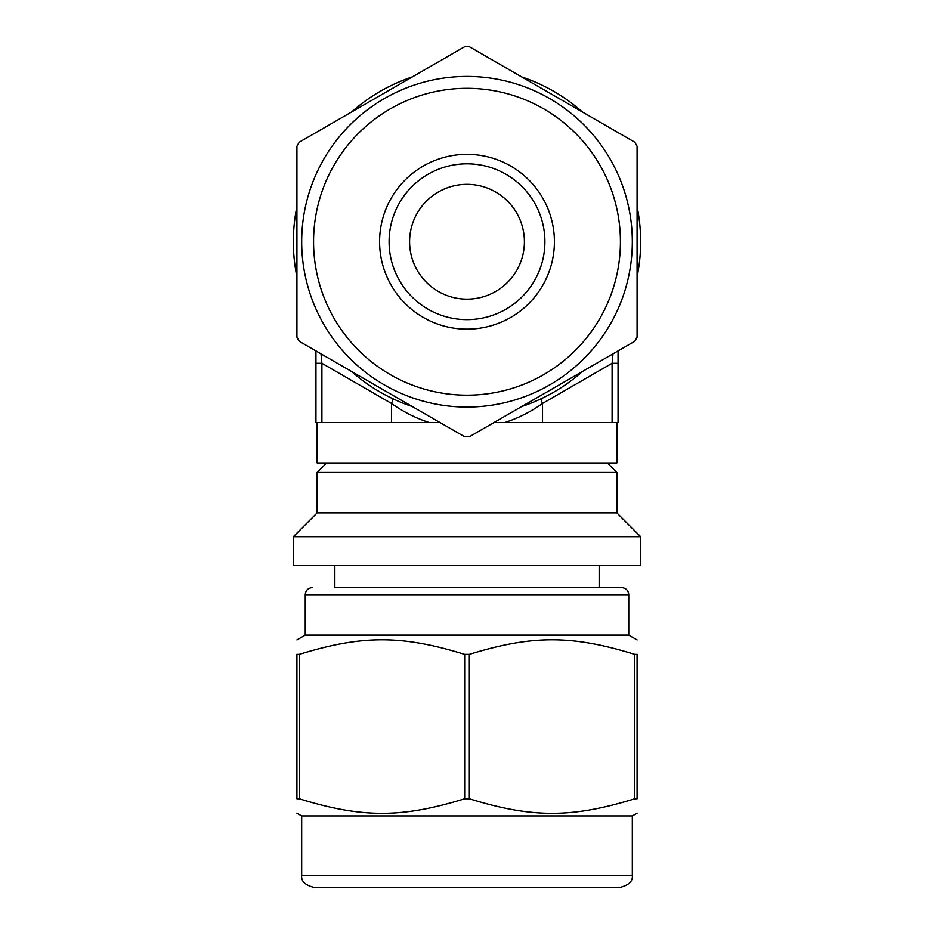 <?xml version="1.0" encoding="UTF-8"?>
<svg xmlns="http://www.w3.org/2000/svg" width="934" height="934" viewBox="0 0 934 934"><rect width="100%" height="100%" fill="white"/><g stroke="black" fill="none" stroke-linecap="round" stroke-linejoin="round"><path stroke-width="1.4" d="M634.746 142.201L469.335 46.7A195.054 195.054 0 0 0 464.665 46.7L299.254 142.201A195.054 195.054 0 0 0 296.919 146.241L296.919 337.232A195.054 195.054 0 0 0 299.254 341.284L464.665 436.773A195.054 195.054 0 0 0 467 436.797A195.054 195.054 0 0 0 469.335 436.773L634.746 341.284A195.054 195.054 0 0 0 637.081 337.232L637.081 146.241A195.054 195.054 0 0 0 634.746 142.201M412.291 406.535A173.642 173.642 0 0 1 351.628 371.522M296.919 276.756A173.642 173.642 0 0 1 296.919 206.718M351.628 111.963A173.642 173.642 0 0 1 412.291 76.938M521.709 76.938A173.642 173.642 0 0 1 582.372 111.963M637.081 206.718A173.642 173.642 0 0 1 637.081 276.756M582.372 371.522A173.642 173.642 0 0 1 521.709 406.535M467 299.137A57.394 57.394 0 0 1 417.288 213.045A57.394 57.394 0 0 1 516.712 213.045A57.394 57.394 0 0 1 467 299.137M467 319.638A77.907 77.907 0 0 1 399.53 202.783A77.907 77.907 0 0 1 534.47 202.783A77.907 77.907 0 0 1 467 319.638M467 329.153A87.422 87.422 0 0 1 391.299 198.031A87.422 87.422 0 0 1 542.701 198.031A87.422 87.422 0 0 1 467 329.153M467 407.061A165.318 165.318 0 0 1 301.682 241.743A165.318 165.318 0 0 1 467 76.425A165.318 165.318 0 0 1 632.318 241.743A165.318 165.318 0 0 1 467 407.061M634.746 798.768L637.081 798.768C637.081 818.196 637.081 818.196 637.081 798.768C637.081 818.196 637.081 818.196 637.081 798.768L637.081 654.384C637.081 634.968 637.081 634.968 637.081 654.384C637.081 634.968 637.081 634.968 637.081 654.384L634.746 654.384L634.746 798.768C571.888 818.196 532.193 818.196 469.335 798.768L469.335 654.384C532.193 634.968 571.888 634.968 634.746 654.384M299.254 654.384L296.919 654.384C296.919 634.968 296.919 634.968 296.919 654.384C296.919 634.968 296.919 634.968 296.919 654.384L296.919 798.768C296.919 818.196 296.919 818.196 296.919 798.768C296.919 818.196 296.919 818.196 296.919 798.768L299.254 798.768L299.254 654.384C362.112 634.968 401.807 634.968 464.665 654.384L464.665 798.768C401.807 818.196 362.112 818.196 299.254 798.768M296.919 639.965L305.243 635.155L628.757 635.155L637.081 639.965M464.665 654.384L469.335 654.384M464.665 798.768L469.335 798.768M379.578 887.3L554.422 887.3M632.318 875.403L301.682 875.403C301.028 881.089 304.986 885.047 313.579 887.3L620.421 887.3C629.014 885.047 632.972 881.089 632.318 875.403L632.318 815.942L637.081 813.187M301.682 875.403L301.682 815.942L632.318 815.942M334.839 565.245L334.839 587.579L621.612 587.579L599.161 587.579L599.161 565.245M293.358 565.245L640.642 565.245L640.642 536.7L293.358 536.7L293.358 565.245M293.358 536.7L317.14 512.906L616.86 512.906L640.642 536.7M317.14 512.906L317.14 472.476L616.86 472.476L616.86 512.906M613.008 353.834L612.097 363.279L612.097 422.518L618.051 422.518L618.051 350.915M315.949 422.518L321.903 422.518L321.903 363.279L315.949 363.279L315.949 422.518M393.249 398.946A35.679 15.96 120 0 1 391.474 403.453L321.903 363.279L320.992 353.834M315.949 350.915L315.949 363.279M391.474 422.518L391.474 403.453C403.348 411.906 415.922 418.257 429.185 422.518L321.903 422.518M494.028 422.518L504.815 422.518C518.078 418.257 530.652 411.906 542.526 403.453L612.097 363.279L618.051 363.279M612.097 422.518L542.526 422.518L542.526 403.453A35.679 15.96 60 0 1 540.751 398.946M429.185 422.518L439.972 422.518M542.526 422.518L504.815 422.518M616.86 422.518L616.86 462.96L317.14 462.96L317.14 422.518M620.421 241.743A153.421 153.421 0 0 1 390.284 374.616A153.421 153.421 0 0 1 390.284 108.869A153.421 153.421 0 0 1 620.421 241.743M305.243 635.155L305.243 594.724L628.757 594.724C628.372 590.428 625.99 588.046 621.612 587.579M301.682 815.942L296.919 813.187M628.757 635.155L628.757 594.724M305.243 594.724C305.628 590.428 308.01 588.046 312.388 587.579M326.655 462.96L317.14 472.476M607.345 462.96L616.86 472.476"/></g></svg>
